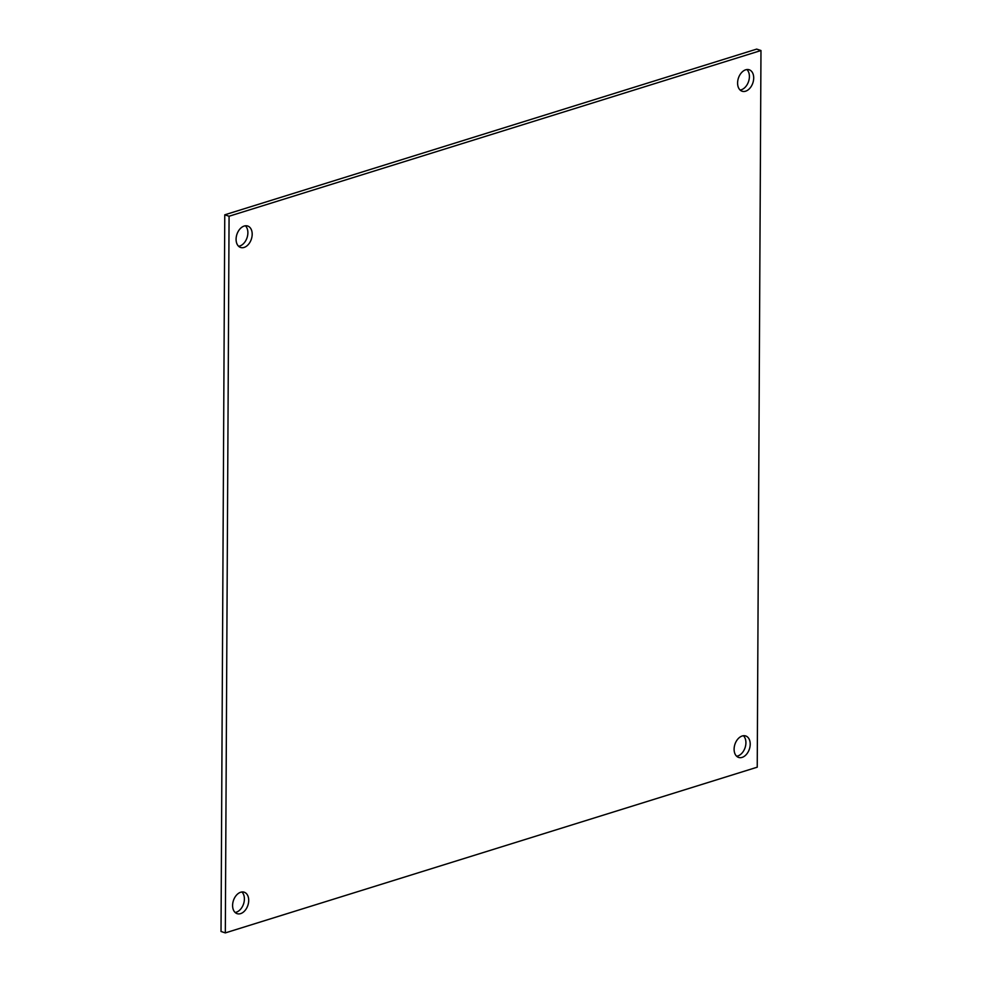 <?xml version="1.0" encoding="UTF-8"?>
<svg xmlns="http://www.w3.org/2000/svg" width="982" height="982" viewBox="0 0 982 982"><rect width="100%" height="100%" fill="white"/><g stroke="black" fill="none" stroke-linecap="round" stroke-linejoin="round"><path stroke-width="1.47" d="M760.976 50.524L229.076 216.236L225.32 932.9L757.232 767.188L760.976 50.524L756.68 49.1L224.768 214.812L221.024 931.476L225.32 932.9M734.106 749.192A11.305 7.611 -71.7 0 1 745.719 735.96A11.305 7.611 -71.7 0 1 749.389 749.082A11.305 7.611 -71.7 0 1 738.611 757.417A11.305 7.611 -71.7 0 1 734.106 749.192M232.599 905.441A11.305 7.611 -71.7 0 1 244.211 892.208A11.305 7.611 -71.7 0 1 247.881 905.33A11.305 7.611 -71.7 0 1 237.104 913.653A11.305 7.611 -71.7 0 1 232.599 905.441M737.592 83.004A11.305 7.611 -71.7 0 1 749.205 69.771A11.305 7.611 -71.7 0 1 752.875 82.893A11.305 7.611 -71.7 0 1 742.097 91.228A11.305 7.611 -71.7 0 1 737.592 83.004M236.085 239.252A11.305 7.611 -71.7 0 1 247.697 226.02A11.305 7.611 -71.7 0 1 251.367 239.129A11.305 7.611 -71.7 0 1 240.59 247.464A11.305 7.611 -71.7 0 1 236.085 239.252M229.076 216.236L224.768 214.812M736.623 756.214A11.305 7.611 108.3 0 0 745.092 747.658A11.305 7.611 108.3 0 0 743.411 735.739M235.103 912.45A11.305 7.611 108.3 0 0 243.573 903.894A11.305 7.611 108.3 0 0 241.891 891.975M740.109 90.025A11.305 7.611 108.3 0 0 748.579 81.469A11.305 7.611 108.3 0 0 746.897 69.55M238.589 246.261A11.305 7.611 108.3 0 0 247.059 237.705A11.305 7.611 108.3 0 0 245.377 225.786"/></g></svg>

